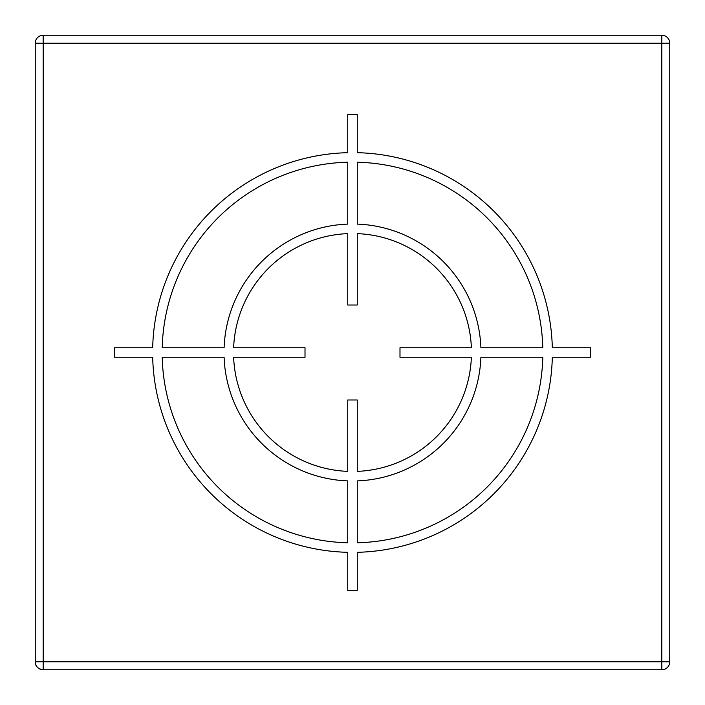 <?xml version="1.0" encoding="UTF-8"?>
<svg xmlns="http://www.w3.org/2000/svg" width="705" height="705" viewBox="0 0 705 705"><rect width="100%" height="100%" fill="white"/><g stroke="black" fill="none" stroke-linecap="round" stroke-linejoin="round"><path stroke-width="1.06" d="M35.25 43.181L35.25 661.819L43.181 661.819L43.181 669.75L661.819 669.75L661.819 43.181L35.25 43.181A7.931 7.931 0 0 1 43.181 35.25L43.181 661.819L669.75 661.819L669.75 43.181A7.931 7.931 0 0 0 661.819 35.25L43.181 35.25A7.931 7.931 0 0 0 35.25 43.181M661.819 35.25A7.931 7.931 0 0 1 669.75 43.181L661.819 43.181L661.819 35.25A7.931 7.931 0 0 1 669.75 43.181M669.75 661.819A7.931 7.931 0 0 1 661.819 669.75M43.181 669.75A7.931 7.931 0 0 1 35.25 661.819C35.259 666.331 37.903 668.975 43.181 669.75M347.741 114.554L347.741 152.685A199.868 199.868 0 0 0 152.685 347.741L114.554 347.741L114.554 357.259L152.685 357.259A199.868 199.868 0 0 0 347.741 552.315L347.741 590.446L357.259 590.446L357.259 552.315A199.868 199.868 0 0 0 552.315 357.259L590.446 357.259L590.446 347.741L552.315 347.741A199.868 199.868 0 0 0 357.259 152.685L357.259 114.554L347.741 114.554M542.788 347.741A190.35 190.35 0 0 0 357.259 162.212L357.259 224.102A128.486 128.486 0 0 1 480.898 347.741L542.788 347.741M471.372 347.741A118.969 118.969 0 0 0 357.259 233.628L357.259 305.009L347.741 305.009L347.741 233.628A118.969 118.969 0 0 0 233.628 347.741L305.009 347.741L305.009 357.259L233.628 357.259A118.969 118.969 0 0 0 347.741 471.372L347.741 399.991L357.259 399.991L357.259 471.372A118.969 118.969 0 0 0 471.372 357.259L399.991 357.259L399.991 347.741L471.372 347.741M357.259 542.788L357.259 480.898A128.486 128.486 0 0 0 480.898 357.259L542.788 357.259A190.35 190.35 0 0 1 357.259 542.788M162.212 357.259A190.35 190.35 0 0 0 347.741 542.788L347.741 480.898A128.486 128.486 0 0 1 224.102 357.259L162.212 357.259M347.741 162.212L347.741 224.102A128.486 128.486 0 0 0 224.102 347.741L162.212 347.741A190.35 190.35 0 0 1 347.741 162.212"/></g></svg>
